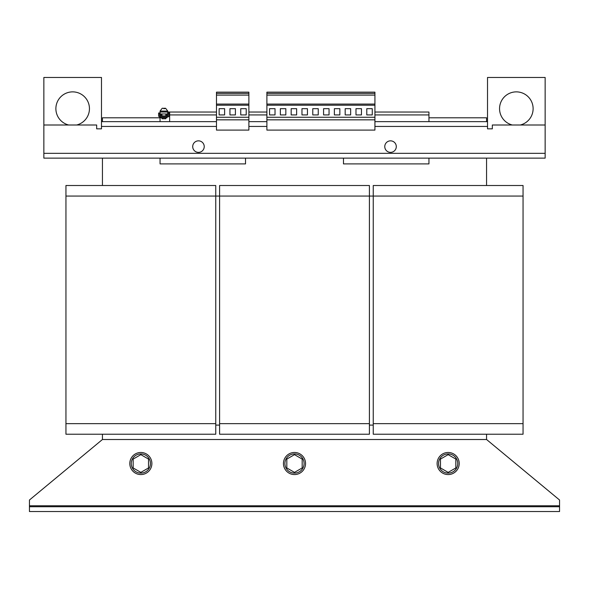 <?xml version="1.0" encoding="UTF-8"?>
<svg xmlns="http://www.w3.org/2000/svg" width="589" height="589" viewBox="0 0 589 589"><rect width="100%" height="100%" fill="white"/><g stroke="black" fill="none" stroke-linecap="round" stroke-linejoin="round"><path stroke-width="0.88" d="M520.323 125.001A16.809 16.809 0 0 0 516.332 91.869A16.809 16.809 0 0 0 512.349 125.001M76.651 125.001A16.809 16.809 0 0 0 72.668 91.869A16.809 16.809 0 0 0 68.677 125.001M204.228 146.609A5.765 5.765 0 0 1 198.471 152.374A5.765 5.765 0 0 1 192.706 146.609A5.765 5.765 0 0 1 198.471 140.845A5.765 5.765 0 0 1 204.228 146.609M151.888 463.521A11.044 11.044 0 0 0 140.845 452.477A11.044 11.044 0 0 0 129.801 463.521A11.044 11.044 0 0 0 140.845 474.565A11.044 11.044 0 0 0 151.888 463.521M150.453 463.521A9.601 9.601 0 0 0 140.845 453.913A9.601 9.601 0 0 0 131.244 463.521A9.601 9.601 0 0 0 140.845 473.122A9.601 9.601 0 0 0 150.453 463.521M459.199 463.521A11.044 11.044 0 0 0 448.155 452.477A11.044 11.044 0 0 0 437.112 463.521A11.044 11.044 0 0 0 448.155 474.565A11.044 11.044 0 0 0 459.199 463.521M457.756 463.521A9.601 9.601 0 0 0 448.155 453.913A9.601 9.601 0 0 0 438.547 463.521A9.601 9.601 0 0 0 448.155 473.122A9.601 9.601 0 0 0 457.756 463.521M305.544 463.521A11.044 11.044 0 0 0 294.5 452.477A11.044 11.044 0 0 0 283.456 463.521A11.044 11.044 0 0 0 294.5 474.565A11.044 11.044 0 0 0 305.544 463.521M304.101 463.521A9.601 9.601 0 0 0 294.5 453.913A9.601 9.601 0 0 0 284.899 463.521A9.601 9.601 0 0 0 294.5 473.122A9.601 9.601 0 0 0 304.101 463.521M163.043 108.214L162.108 108.332L163.337 108.199L163.683 108.678L165.686 108.332L164.456 108.199L164.11 108.678M167.018 116.843L167.018 117.8L160.775 117.8L160.775 116.843M161.975 117.8L161.975 118.757L165.818 118.757L165.818 117.8M396.294 146.609A5.765 5.765 0 0 1 390.529 152.374A5.765 5.765 0 0 1 384.772 146.609A5.765 5.765 0 0 1 390.529 140.845A5.765 5.765 0 0 1 396.294 146.609M102.434 434.226L102.434 439.512L486.566 439.512L486.566 434.226M373.249 425.103L369.406 425.103M219.594 425.103L215.751 425.103M523.054 196.063L373.249 196.063L373.249 423.66L523.054 423.66L523.054 185.506L373.249 185.506L373.249 196.063L65.946 196.063L65.946 185.506L215.751 185.506L215.751 423.66L65.946 423.66L65.946 196.063M373.249 423.66L373.249 434.226L523.054 434.226L523.054 423.66M65.946 423.66L65.946 434.226L215.751 434.226L215.751 423.66M369.406 423.66L369.406 185.506L219.594 185.506L219.594 434.226L369.406 434.226L369.406 423.66L219.594 423.66M160.053 117.8L102.434 117.8L102.434 121.643M486.566 121.643L486.566 117.8L428.947 117.8M486.566 185.506L486.566 158.132M102.434 158.132L102.434 185.506M487.523 121.643L487.523 77.468L545.142 77.468L545.142 125.001L492.33 125.001L492.33 128.844L487.523 128.844L487.523 121.643L428.947 121.643L428.947 112.035L374.928 112.035M43.858 125.001L43.858 77.468L101.477 77.468L101.477 128.844L96.67 128.844L96.67 125.001L43.858 125.001L43.858 158.132L545.142 158.132L545.142 125.001M101.477 121.643L169.654 121.643L160.053 121.643L160.053 116.843M169.176 113L168.218 113L168.123 115.878L159.671 115.878L159.575 113L158.61 113L158.61 115.783A1.053 1.053 0 0 0 159.671 116.843L168.123 116.843A1.053 1.053 0 0 0 169.176 115.783L169.176 113M164.456 108.678L164.456 108.199M164.743 108.678L164.743 108.199M216.472 93.408L216.472 92.156L248.882 92.156L248.882 93.408L216.472 93.408L216.472 130.095L248.882 130.095L248.882 119.832L216.472 119.832M248.882 93.408L248.882 95.109L216.472 95.109M248.882 95.109L248.882 119.832M248.882 117.27L216.472 117.27M229.946 114.921L235.416 114.921L235.416 108.678L229.946 108.678L229.946 114.921M240.746 114.921L246.217 114.921L246.217 108.678L240.746 108.678L240.746 114.921M219.137 114.921L224.615 114.921L224.615 108.678L219.137 108.678L219.137 114.921M248.882 105.217L216.472 105.217M248.882 104.069L216.472 104.069M374.928 93.408L266.891 93.408L266.891 92.156L374.928 92.156L374.928 95.109L266.891 95.109L266.891 130.095L374.928 130.095L374.928 119.832L266.891 119.832M374.928 95.109L374.928 117.27L266.891 117.27M334.375 114.921L339.853 114.921L339.853 108.678L334.375 108.678L334.375 114.921M345.183 114.921L350.654 114.921L350.654 108.678L345.183 108.678L345.183 114.921M374.928 105.217L266.891 105.217M374.928 104.069L266.891 104.069M374.928 117.27L374.928 119.832M366.785 114.921L372.263 114.921L372.263 108.678L366.785 108.678L366.785 114.921M355.984 114.921L361.462 114.921L361.462 108.678L355.984 108.678L355.984 114.921M323.575 114.921L329.045 114.921L329.045 108.678L323.575 108.678L323.575 114.921M301.966 114.921L307.443 114.921L307.443 108.678L301.966 108.678L301.966 114.921M312.774 114.921L318.244 114.921L318.244 108.678L312.774 108.678L312.774 114.921M266.891 93.408L266.891 95.109M280.357 114.921L285.834 114.921L285.834 108.678L280.357 108.678L280.357 114.921M269.556 114.921L275.026 114.921L275.026 108.678L269.556 108.678L269.556 114.921M291.165 114.921L296.635 114.921L296.635 108.678L291.165 108.678L291.165 114.921M160.053 115.878L160.053 114.921L161.975 114.921M165.612 108.295L167.74 111.078L160.053 111.078L160.053 114.921M216.472 121.643L169.654 121.643L169.654 112.035L167.74 112.035L167.74 113.957L160.053 113.957M374.928 121.643L428.947 121.643M160.053 112.035L167.74 112.035L167.74 111.078M169.654 113.957L169.176 113.957M168.218 113.957L167.74 113.957M248.882 121.643L266.891 121.643M248.882 112.035L266.891 112.035M169.654 112.035L216.472 112.035M428.947 158.132L428.947 163.897L343.475 163.897L343.475 158.132M245.525 158.132L245.525 163.897L160.053 163.897L160.053 158.132M29.45 506.731L559.55 506.731L559.55 505.774L29.45 505.774L29.45 511.532L559.55 511.532L559.55 506.731M486.566 439.512L559.55 500.009L559.55 505.774M29.45 505.774L29.45 500.009L102.434 439.512M286.821 459.081L294.5 454.649L302.179 459.081L302.179 467.953L294.5 472.385L286.821 467.953L286.821 459.081M440.469 459.081L448.155 454.649L455.834 459.081L455.834 467.953L448.155 472.385L440.469 467.953L440.469 459.081M133.166 459.081L140.845 454.649L148.531 459.081L148.531 467.953L140.845 472.385L133.166 467.953L133.166 459.081M487.523 126.444L374.928 126.444M266.891 126.444L248.882 126.444M216.472 126.444L101.477 126.444M545.142 153.331L43.858 153.331M165.818 114.921L168.218 114.921M169.176 114.921L216.472 114.921M374.928 114.921L428.947 114.921M248.882 114.921L266.891 114.921M165.818 113.957L165.818 115.878M161.975 113.957L161.975 115.878M160.053 111.078L162.181 108.295"/></g></svg>
